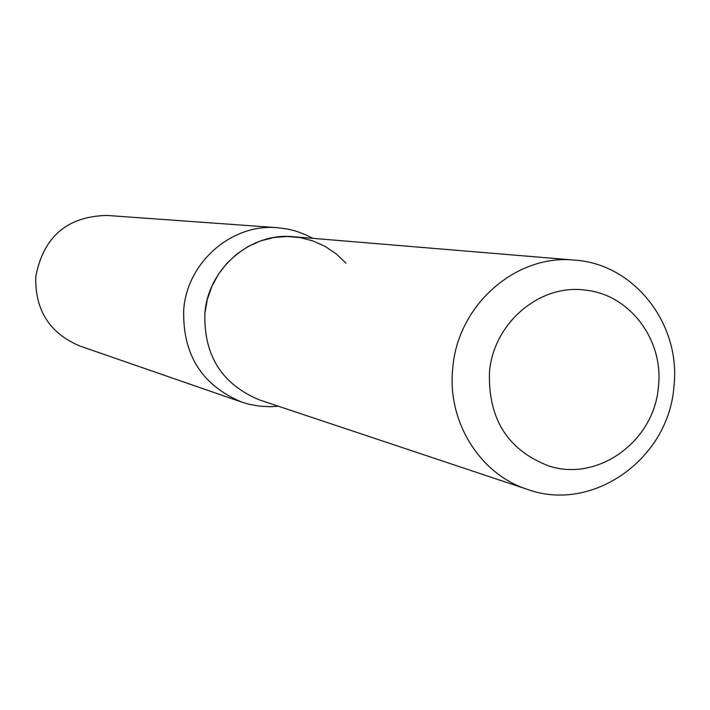 <?xml version="1.0" encoding="UTF-8"?>
<svg xmlns="http://www.w3.org/2000/svg" width="710" height="710" viewBox="0 0 710 710"><rect width="100%" height="100%" fill="white"/><g stroke="black" fill="none" stroke-linecap="round" stroke-linejoin="round"><path stroke-width="1.06" d="M489.465 372.288C488.081 419.015 507.872 450.238 548.83 465.955C598.015 482.276 654.407 441.061 658.41 386.808C664.01 340.01 629.619 294.215 584.96 290.079C539.529 283.822 493.281 323.281 489.465 372.288C488.081 419.015 507.872 450.238 548.83 465.955C598.015 482.276 654.407 441.061 658.41 386.808C664.01 340.01 629.619 294.215 584.96 290.079C539.529 283.822 493.281 323.281 489.465 372.288M312.835 238.347L305.717 234.761L295.759 231.061L288.02 229.126L277.486 227.697C231.948 223.393 187.316 261.981 183.73 309.436C182.39 354.334 201.702 385.211 241.657 402.073L249.316 404.327L259.78 406.182L270.395 406.706L278.347 406.218M277.486 227.697L106.811 215.432C67.122 216.417 43.452 236.776 35.802 276.492C34.861 310.075 49.585 333.265 79.981 346.063L241.657 402.073M346.001 263.161L336.3 253.931L325.242 246.468L313.11 240.974L300.232 237.602L286.946 236.457L273.616 237.575L260.597 240.93L248.243 246.441L236.9 253.967L226.88 263.312L218.467 274.211L211.882 286.37L207.311 299.46L204.888 313.128C203.663 355.524 221.981 384.492 259.825 400.032L527.583 489.43C592.575 513.144 668.625 458.979 673.879 386.941C681.405 324.683 634.562 263.88 574.692 260.126C516.188 253.843 457.719 304.963 452.785 367.913C446.83 421.323 479.827 474.324 527.583 489.43M574.692 260.126L293.372 236.723C250.559 232.179 208.261 268.407 204.888 313.128"/></g></svg>
